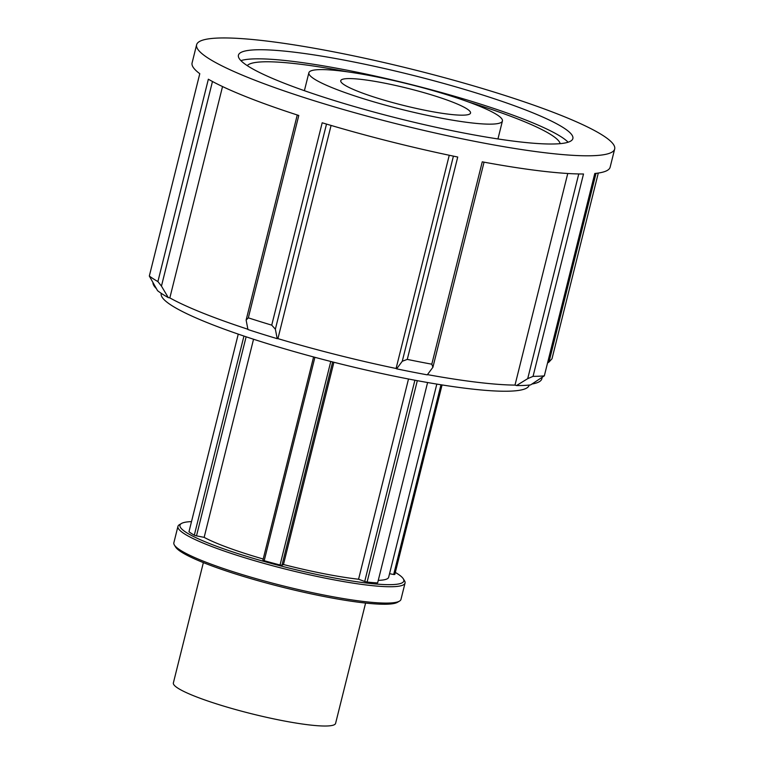 <?xml version="1.0" encoding="UTF-8"?>
<svg xmlns="http://www.w3.org/2000/svg" width="764" height="764" viewBox="0 0 764 764"><rect width="100%" height="100%" fill="white"/><g stroke="black" fill="none" stroke-linecap="round" stroke-linejoin="round"><path stroke-width="1.15" d="M330.783 361.477L280.044 564.997L281.954 565.264L332.646 361.955M333.897 362.27L283.463 564.52L281.954 565.264M313.584 356.96L262.931 560.107L264.191 560.7L314.902 357.323M280.044 564.997A109.71 14.44 -166 0 1 264.191 560.7M427.592 382.535L377.626 582.922A109.71 14.44 -166 0 1 367.102 582.053L417.316 380.682M414.9 380.224L364.714 581.48L367.102 582.053M440.981 384.769L393.68 574.499L394.807 574.48L442.06 384.941M364.714 581.48L358.574 579.236L408.501 379.011M393.68 574.499L389.554 573.688M436.817 384.101L388.666 577.25A99.731 13.122 -166 0 1 378.266 580.363M358.574 579.236A99.731 13.122 -166 0 1 283.463 564.52M253.543 339.245L204.15 537.359L196.501 535.86L246.123 336.8M263.208 559.009A99.731 13.122 -166 0 1 204.15 537.359M405.054 583.037L400.976 599.396A117.035 15.404 -166 0 1 399.476 601.125A117.035 15.404 -166 0 1 297.081 589.254A117.035 15.404 -166 0 1 180.161 550.061A117.035 15.404 -166 0 1 174.364 544.999A117.035 15.404 -166 0 1 173.858 542.765L177.936 526.415A117.035 15.404 14 0 0 184.239 533.711A117.035 15.404 14 0 0 308.666 574.614A117.035 15.404 14 0 0 405.054 583.037A117.035 15.404 14 0 0 404.538 580.802L403.325 578.826A115.364 15.184 -166 0 1 316.153 574.318A115.364 15.184 -166 0 1 186.168 532.403A115.364 15.184 -166 0 1 181.431 523.502A115.364 15.184 -166 0 1 191.506 521.611M174.364 544.999L175.577 546.986A115.364 15.184 14 0 0 181.288 551.971A115.364 15.184 14 0 0 296.547 590.601A115.364 15.184 14 0 0 397.471 602.309L399.476 601.125M181.431 523.502L179.435 524.677A117.035 15.404 14 0 0 177.936 526.415M395.313 572.427A115.364 15.184 -166 0 1 403.325 578.826M243.945 336.064L194.304 535.192L196.501 535.86M194.304 535.192A109.71 14.44 -166 0 1 188.975 531.763L238.253 334.126M208.219 58.188A215.429 28.344 -166 0 1 196.615 44.761A215.429 28.344 -166 0 1 412.503 69.371A215.429 28.344 -166 0 1 614.676 148.99A215.429 28.344 -166 0 1 437.266 133.471A215.429 28.344 -166 0 1 208.219 58.188M614.676 148.99L610.14 167.182A215.429 28.344 -166 0 1 594.793 173.485L544.331 375.85A215.429 28.344 -166 0 1 533.052 376.356L583.505 173.991A215.429 28.344 -166 0 1 482.256 161.834L431.803 364.199A215.429 28.344 -166 0 1 407.269 359.395L457.731 157.031A215.429 28.344 -166 0 1 322.188 122.784L271.736 325.149A215.429 28.344 -166 0 1 248.329 317.843L298.781 115.479A215.429 28.344 -166 0 1 208.352 79.217L157.9 281.582A215.429 28.344 -166 0 1 153.23 278.745A215.429 28.344 -166 0 1 149.324 276.052L199.786 73.688A215.429 28.344 -166 0 1 192.089 62.944L196.615 44.761M596.025 173.352L548.982 362.05L551.99 358.793L598.298 173.056M157.9 281.582L161.452 286.118L212.468 81.5M222.534 86.552L169.837 297.893L168.271 297.588A202.049 26.587 14 0 1 157.565 290.683L149.324 276.052M168.271 297.588L161.452 286.118M271.736 325.149L275.365 329.198L326.505 124.083M297.253 114.992L246.123 320.078L248.329 317.843M246.123 320.078L247.956 329.542A202.049 26.587 14 0 0 277.198 338.672L275.365 329.198M431.803 364.199L432.911 367.264L484.051 162.169M453.415 156.133L402.275 361.257L407.269 359.395M402.275 361.257L396.631 368.84A202.049 26.587 14 0 0 427.277 374.847L432.911 367.264M396.631 368.84L396.086 368.487L449.251 155.254M544.331 375.85L530.588 384.922A202.049 26.587 14 0 1 516.502 385.553L515.003 385.094L567.757 173.495M578.759 173.953L527.714 378.648L533.052 376.356M527.714 378.648L516.502 385.553M548.982 362.05L547.53 363.024M331.079 125.439L277.924 338.633L277.198 338.672M542.087 377.779L541.848 378.763A200.349 26.358 -166 0 1 532.05 384.025M515.003 385.094A200.349 26.358 -166 0 1 427.448 374.618M396.086 368.487A200.349 26.358 -166 0 1 277.924 338.633M247.899 329.255A200.349 26.358 -166 0 1 169.837 297.893M156.248 288.477A200.349 26.358 -166 0 1 152.962 282.947M344.354 84.861A66.879 8.796 -166 0 1 340.754 80.697A66.879 8.796 -166 0 1 395.828 85.511A66.879 8.796 -166 0 1 466.938 108.88A66.879 8.796 -166 0 1 470.538 113.053A66.879 8.796 -166 0 1 415.463 108.24A66.879 8.796 -166 0 1 344.354 84.861M314.243 78.969A99.731 13.122 -166 0 1 308.876 72.742A99.731 13.122 -166 0 1 408.826 84.145A99.731 13.122 -166 0 1 502.416 120.998A99.731 13.122 -166 0 1 420.286 113.817A99.731 13.122 -166 0 1 314.243 78.969M247.259 65.637A161.567 21.258 -166 0 1 347.582 71.845M468.666 102.032A161.567 21.258 -166 0 1 551.446 134.98A161.567 21.258 -166 0 1 560.155 143.651M240.899 60.633A172.339 22.681 -166 0 1 395.408 80.688A172.339 22.681 -166 0 1 561.32 136.918A172.339 22.681 -166 0 1 568.12 142.219M247.708 65.924A172.339 22.681 -166 0 1 238.425 55.18A172.339 22.681 -166 0 1 380.357 67.595A172.339 22.681 -166 0 1 563.584 127.817A172.339 22.681 -166 0 1 572.866 138.57A172.339 22.681 -166 0 1 430.934 126.155A172.339 22.681 -166 0 1 247.708 65.924M529.165 385.075L529.127 385.247A189.577 24.945 -166 0 1 373.004 371.591A189.577 24.945 -166 0 1 171.451 305.342A189.577 24.945 -166 0 1 161.242 293.519L161.28 293.357M365.593 603.063L335.597 723.374A83.601 11.002 -166 0 1 266.751 717.358A83.601 11.002 -166 0 1 177.869 688.144A83.601 11.002 -166 0 1 173.371 682.93L203.367 562.61M308.876 72.742L304.397 90.687M502.416 120.998L497.947 138.943"/></g></svg>
